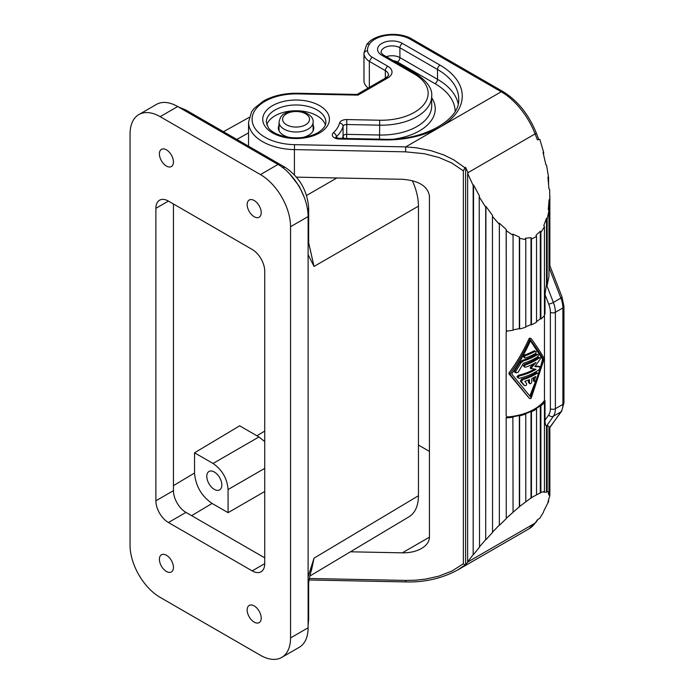 <?xml version="1.0" encoding="UTF-8"?>
<svg xmlns="http://www.w3.org/2000/svg" width="694" height="694" viewBox="0 0 694 694"><rect width="100%" height="100%" fill="white"/><g stroke="black" fill="none" stroke-linecap="round" stroke-linejoin="round"><path stroke-width="1.04" d="M547.158 425.361L548.954 426.402L548.954 492.445L547.158 491.404L547.158 425.361L546.49 426.133L546.49 492.176L543.818 492.185L544.452 491.421L540.886 492.48L531.457 497.633L519.615 506.464L506.264 518.305L506.178 417.51L506.264 518.305M515.703 371.524L521.055 362.78L523.38 360.949L522.33 360.342L519.98 362.155L514.497 371.004L514.514 371.949L515.946 372.878L515.703 371.524L514.575 370.874M548.954 428.519L561.62 411.238A3.548 2.793 -144.9 0 1 560.891 411.898L553.37 416.244L546.49 426.133M546.421 426.116C545.501 425.344 545.033 423.375 545.007 420.226L545.007 400.846A48.944 28.254 180 0 1 543.818 402.286L544.452 402.477L544.452 491.421M371.923 57.09L387.859 66.286A3.548 2.047 120 0 0 385.352 70.632L369.338 61.384A21.28 12.284 180 0 1 363.994 53.759A3.548 2.897 -4.3 0 1 367.542 50.775A17.732 10.237 180 0 0 371.923 57.09L369.338 61.384L369.338 87.366M536.523 494.562L536.523 409.009L536.002 408.731A48.944 28.254 180 0 0 540.305 405.669L540.305 493.226M538.796 139.581L536.228 132.832A3.548 0.746 -21.2 0 1 535.091 133.916A55.329 31.941 -120 0 0 501.215 91.773L410.137 39.185A3.548 2.047 120 0 1 411.915 39.011L502.985 91.591C517.577 100.578 528.654 114.319 536.228 132.832M363.994 81.267A31.915 18.426 180 0 1 363.968 80.478L363.968 52.97A31.915 18.426 180 0 0 363.994 53.759L363.994 81.267A21.28 12.284 180 0 0 368.15 88.051M522.33 360.342A48.233 27.847 0 0 0 536.445 353.975L537.451 354.556C538.648 354.53 538.648 355.302 537.451 356.872A49.656 28.671 180 0 1 523.38 363.274L518.184 372.27L515.946 372.878M297.605 93.907L357.983 95.121L357.158 94.453L297.683 93.256L297.605 93.907A43.982 25.392 0 0 0 252.122 118.396A43.982 25.392 0 0 0 294.542 144.656L294.412 149.6L405.608 151.839L405.73 146.894L416.209 147.77L431.052 150.676L443.804 154.97L453.711 159.811L464.911 167.757L463.366 170.863L463.366 563.728L464.911 565.055L465.605 564.647L465.605 167.358L464.911 167.757M513.066 512.068L512.875 416.756A48.944 28.254 180 0 0 519.338 415.472L519.338 507.019M519.338 415.472L519.615 415.845A49.656 28.671 180 0 0 525.783 414.032L525.783 501.623M519.615 415.845L519.615 506.464M548.59 499.932L548.59 501.528L547.904 502.152L549.865 495.533L549.665 428.241M513.066 417.155A49.656 28.671 180 0 1 506.264 417.909M543.636 511.296L548.59 501.528M537.902 519.502L535.829 522.452A3.548 2.793 -144.9 0 1 535.091 523.12L537.399 519.849L539.863 518.158L543.636 511.938M549.084 429.022L549.084 495.23L549.795 494.501M548.954 492.445L548.26 493.191L549.084 495.23M525.783 414.032L525.419 413.685A48.944 28.254 180 0 0 531.014 411.421L531.014 498.309M465.605 167.358L468.103 173.014L467.635 173.396L473.169 185.498L473.551 184.951L479.528 196.142L479.224 196.853L485.696 207.237L485.904 206.378L492.558 215.452L492.445 216.45L499.342 224.301L499.359 223.19L506.178 229.454L506.264 230.651L513.066 235.361L512.875 234.095L519.338 237.044L519.615 238.354L525.783 239.569L525.419 238.242L531.014 237.66L531.457 238.97L536.523 236.585L536.002 235.309L540.305 231.232L540.886 232.455L544.452 226.66L543.818 225.515L546.49 218.272L547.158 219.304L548.954 210.542L548.26 209.631L549.084 199.777L548.954 268.665M536.523 409.009A49.656 28.671 180 0 1 531.457 411.742L531.457 497.633M546.49 492.176L547.158 491.404M350.427 551.799L402.303 552.84C409.746 552.918 416.14 551.47 421.492 548.486C426.671 545.389 429.326 541.624 429.439 537.173L429.439 196.046C427.799 186.183 418.751 180.596 402.303 179.286L296.477 177.152M543.636 154.684L543.636 152.316L539.863 139.381L537.399 139.85L535.091 133.916L467.964 172.676M549.865 265.793L549.795 200.54L549.084 199.777M549.795 200.54L549.674 189.497L548.971 188.889L547.904 177.187L548.59 177.621L546.568 165.146L545.9 164.886L543.02 152.238L543.636 152.316M540.305 405.669L540.886 405.903L540.886 492.48M279.049 125.102A17.732 10.237 0 0 0 278.337 127.965A17.732 10.237 0 0 0 278.945 130.619A17.732 10.237 0 0 0 284.21 135.573A17.732 10.237 0 0 0 289.476 137.473M302.671 137.473A17.732 10.237 0 0 0 313.809 127.965A17.732 10.237 0 0 0 313.202 125.319A17.732 10.237 0 0 0 313.098 125.102M543.619 359.934L530.658 397.037L511.66 373.919C518.644 364.203 524.968 352.994 530.658 340.294C535.994 347.494 540.314 354.044 543.619 359.934L542.578 359.336L540.366 367.404M539.923 368.887L538.336 373.936M537.677 375.905L529.86 395.97M266.765 124.877A29.79 17.203 180 0 1 275.006 115.803A29.79 17.203 180 0 1 304.944 111.552A29.79 17.203 180 0 1 325.382 124.877M544.452 402.477A49.656 28.671 180 0 1 540.886 405.903M530.442 340.789L542.578 359.336M531.014 411.421L531.457 411.742M507.097 330.977L506.16 332.279L506.16 415.767L506.941 416.938L508.78 417.285A48.944 28.254 180 0 1 506.178 417.51M508.78 417.285L508.164 416.929A48.233 27.847 0 0 0 544.469 400.533L545.007 400.846M548.954 210.542L548.954 276.585L547.158 285.347L546.421 284.54L545.007 294.594L545.007 313.966A48.944 28.254 180 0 1 544.452 314.668M544.469 400.533L544.469 314.651M429.439 451.404L418.456 445.062M549.795 266.99L549.084 265.976M548.59 177.621L548.59 183.563M508.164 416.929L506.646 416.738M467.635 173.396L467.635 561.923L468.103 561.68L465.605 564.647M473.169 185.498L473.169 554.627L467.635 561.923M473.169 554.627L473.551 184.951M479.224 196.853L479.528 547.124L473.551 554.497M485.696 207.237L485.696 539.637L479.224 547.15M485.696 539.637L485.904 206.378M492.445 216.45L492.558 532.411L485.904 539.715M499.342 224.301L499.342 525.072L492.445 532.229M499.342 525.072L499.359 223.19M506.178 518.687L499.359 525.358M513.066 235.361L513.066 330.275A49.656 28.671 180 0 1 506.264 331.038L506.178 229.454M546.49 218.272L546.49 284.314M547.158 219.304L547.158 285.347M544.452 226.66L544.452 315.597A49.656 28.671 180 0 1 540.886 319.032L540.305 318.798A48.944 28.254 180 0 1 536.523 321.53M536.523 236.585L536.523 322.137A49.656 28.671 180 0 1 531.457 324.861L531.014 324.549A48.944 28.254 180 0 1 525.783 326.683M525.783 239.569L525.783 327.16A49.656 28.671 180 0 1 519.615 328.973L519.338 328.6A48.944 28.254 180 0 1 513.066 329.85M506.264 331.038L506.264 230.651M519.338 237.044L519.338 328.6M519.615 238.354L519.615 328.973M531.014 237.66L531.014 324.549M531.457 238.97L531.457 324.861M540.305 231.232L540.305 318.798M540.886 232.455L540.886 319.032M530.936 338.499L531.144 338.62C536.609 346.037 540.973 352.734 544.235 358.711L531.144 398.269L530.164 398.712L529.366 398.252M530.138 338.039L529.149 338.481C523.12 351.693 516.414 363.144 509.023 372.825L509.023 373.979L529.149 398.13M529.244 398.209L510.237 374.673L510.237 373.528L509.023 372.825M531.144 338.62L530.164 339.062C524.187 352.214 517.542 363.699 510.237 373.528M524.534 364.281L523.25 365.851L524.673 367.152L524.404 365.955L525.575 364.879L524.534 364.281A48.233 27.847 0 0 0 538.501 357.167L539.507 357.757C540.452 357.453 540.6 358.069 539.941 359.587L534.848 366.562L540.123 366.892L538.986 366.267L535.221 366.102M518.392 375.289L516.943 376.773L518.47 378.135L518.114 377.033L519.476 375.922L518.392 375.289A48.233 27.847 0 0 0 534.319 369.191M533.365 363.89L530.381 367.247L530.268 368.21L536.046 369.347A49.656 28.671 180 0 1 519.476 375.922M521.55 379.106A48.233 27.847 0 0 0 536.427 372.522L537.434 373.103A49.656 28.671 180 0 1 522.608 379.713L521.55 379.106L520.379 381.162L523.901 385.187M533.322 379.592L533.33 380.763L534.484 381.483L534.328 380.173L533.322 379.592L534.207 377.345M528.498 382.481L529.852 383.739L528.498 382.481L528.498 380.008M524.534 355.016L523.25 356.586L524.673 357.887L524.404 356.69L525.575 355.614L524.534 355.016A48.233 27.847 0 0 0 534.207 350.722L535.204 351.303C536.488 351.32 536.488 352.092 535.204 353.619A49.656 28.671 180 0 1 525.575 357.931L524.673 357.887M538.926 366.259L539.941 366.848L539.507 369.338A49.656 28.671 180 0 1 519.476 378.239L518.47 378.135M531.396 368.835L531.396 367.829L530.381 367.247M524.673 367.152L525.575 367.195A49.656 28.671 180 0 0 536.046 362.389L531.396 367.829M538.501 357.167L539.507 357.757A49.656 28.671 180 0 1 525.575 364.879M522.608 379.713L521.446 381.778L524.473 385.517C526 385.916 526.729 385.283 526.651 383.608L524.855 381.336A49.656 28.671 180 0 0 529.513 379.592L529.513 383.062C530.277 384.233 531.031 383.895 531.769 382.056L531.769 378.577A49.656 28.671 180 0 0 535.768 376.46L534.328 380.173M536.427 372.522L538.24 374.3L535.942 380.616L534.484 381.483M534.207 350.722L535.204 351.303A49.656 28.671 180 0 1 525.575 355.614M536.445 353.975L537.451 354.556A49.656 28.671 180 0 1 523.38 360.949M405.73 581.268L405.608 580.418L415.316 580.219L425.604 579.1L438.513 576.237L451.985 571.015L463.366 563.728M309.073 579.976L405.66 581.919C424.555 582.44 441.852 578.484 457.537 570.069L464.911 565.055M308.11 620.965L308.665 619.378L308.665 584.539C308.31 582.266 310.678 571.891 311.667 569.401L314.026 558.158L418.456 495.742L418.456 206.153L314.026 266.444L308.665 243.004L308.665 208.174L307.65 210.282M418.456 495.742C418.317 505.857 415.203 512.857 409.104 516.726L309.845 576.055M412.323 180.631C416.348 189.549 418.395 198.05 418.456 206.153M264.726 491.499L228.074 512.658L212.095 503.436C201.451 496.063 195.604 485.921 194.537 473.022L194.537 452.8L213.032 463.471C222.149 469.786 227.164 478.47 228.074 489.53L228.074 512.658M194.537 452.8L239.682 425.821L258.957 436.951L264.726 441.61M173.439 203.984L173.439 490.667A17.732 10.237 -120 0 0 185.975 512.389L264.726 557.855M264.726 271.163A17.732 10.237 -120 0 0 252.182 249.45L168.425 201.087A17.732 10.237 -120 0 0 159.559 200.21A17.732 10.237 -120 0 0 155.881 208.33L155.881 500.808A17.732 10.237 -120 0 0 168.425 522.521L252.182 570.884A17.732 10.237 -120 0 0 261.048 571.761A17.732 10.237 -120 0 0 264.726 563.641L264.726 271.163M247.168 609.974A9.933 5.734 -120 0 0 251.506 619.968A9.933 5.734 -120 0 0 259.157 622.631A9.933 5.734 -120 0 0 261.213 618.085A9.933 5.734 -120 0 0 256.875 608.091A9.933 5.734 -120 0 0 249.224 605.428A9.933 5.734 -120 0 0 247.168 609.974M159.394 559.303A9.933 5.734 -120 0 0 163.732 569.297A9.933 5.734 -120 0 0 171.383 571.951A9.933 5.734 -120 0 0 173.439 567.406A9.933 5.734 -120 0 0 169.102 557.412A9.933 5.734 -120 0 0 161.45 554.758A9.933 5.734 -120 0 0 159.394 559.303M247.168 204.565A9.933 5.734 -120 0 0 251.506 214.559A9.933 5.734 -120 0 0 259.157 217.213A9.933 5.734 -120 0 0 261.213 212.668A9.933 5.734 -120 0 0 256.875 202.674A9.933 5.734 -120 0 0 249.224 200.019A9.933 5.734 -120 0 0 247.168 204.565M159.394 153.886A9.933 5.734 -120 0 0 163.732 163.879A9.933 5.734 -120 0 0 171.383 166.543A9.933 5.734 -120 0 0 173.439 161.997A9.933 5.734 -120 0 0 169.102 152.003A9.933 5.734 -120 0 0 161.45 149.34A9.933 5.734 -120 0 0 159.394 153.886M130.056 545.258A42.56 24.568 -120 0 0 160.149 597.378L260.458 655.292A42.56 24.568 -120 0 0 281.738 657.4A42.56 24.568 -120 0 0 290.552 637.925L290.552 226.712A42.56 24.568 -120 0 0 260.458 174.593L160.149 116.67A42.56 24.568 -120 0 0 138.869 114.562A42.56 24.568 -120 0 0 130.056 134.046L130.056 545.258M308.665 584.608L308.11 586.196M308.11 576.827L314.026 558.158L310.652 572.871M138.869 114.562L156.419 104.43A42.56 24.568 -120 0 1 177.699 106.538L278.016 164.452L260.458 174.593M281.738 657.4L299.296 647.268A42.56 24.568 -120 0 0 308.11 627.784L308.11 216.58A42.56 24.568 -120 0 0 278.016 164.452M308.665 242.7L314.026 266.444L308.11 254.724M308.11 244.522L308.665 243.004M304.137 197.027L299.244 186.287L289.684 173.916M221.837 485.019A10.636 6.142 60 0 1 219.634 489.895A10.636 6.142 60 0 1 211.436 487.041A10.636 6.142 60 0 1 206.795 476.336A10.636 6.142 60 0 1 208.998 471.469A10.636 6.142 60 0 1 217.196 474.314A10.636 6.142 60 0 1 221.837 485.019M344.371 138.462A3.548 2.863 14.6 0 1 343.07 136.102L343.07 126.256A47.522 27.439 180 0 1 336.364 136.727L336.364 137.759M431.703 96.11L431.703 105.956A50.358 29.079 180 0 1 379.583 135.018L379.705 120.227A46.819 27.031 180 0 0 424.268 103.996A46.819 27.031 180 0 0 414.439 74.111A3.548 2.047 120 0 1 416.218 73.928C427.322 81.458 432.483 88.858 431.703 96.11A50.358 29.079 180 0 1 379.583 125.172L346.705 124.512A3.548 2.047 180 0 0 343.07 126.256A3.548 2.863 -165.4 0 0 339.566 123.055A7.096 4.095 180 0 1 346.827 119.568L346.705 134.358A3.548 2.047 180 0 0 343.07 136.102A47.522 27.439 180 0 1 342.289 138.418M521.055 362.78L519.98 362.155M379.497 139.173L379.583 135.018L346.705 134.358L346.618 138.505M549.015 428.788L560.891 411.898A21.28 12.284 -120 0 0 562.903 404.376L555.382 408.714A21.28 12.284 -120 0 1 553.37 416.244A3.548 2.793 -144.9 0 1 548.685 414.986A17.732 10.237 -120 0 0 550.368 408.714A3.548 2.047 0 0 0 555.382 408.714L555.382 312.283L562.903 307.945A3.548 2.047 0 0 0 563.944 306.496L562.027 297.006L549.865 265.655L549.865 196.515M416.218 73.928L383.617 55.112A3.548 2.047 120 0 0 381.839 55.286A14.539 8.397 0 0 1 381.839 43.41A14.539 8.397 0 0 1 402.407 43.41L440.022 65.132A3.548 2.047 120 0 0 437.515 69.469L437.515 79.316L399.9 57.602L399.9 47.756L437.515 69.469A72.35 41.77 180 0 1 458.708 99.008C460.417 119.472 424.208 140.873 383.782 139.26L339.201 138.358L339.123 139.008A7.096 4.095 180 0 1 333.111 136.839A7.096 4.095 180 0 1 333.363 132.745A3.548 2.455 -132.7 0 1 336.364 136.727A3.548 2.047 180 0 0 335.879 137.473M440.022 65.132A75.898 43.817 180 0 1 440.022 127.097L501.215 91.773A3.548 2.047 -60 0 1 502.985 91.591M297.683 93.256C284.618 93.091 273.245 95.659 263.573 100.942L254.073 108.481L251.566 111.89L248.547 122.179A47.522 27.439 0 0 0 294.412 149.6L294.412 174.819M550.368 408.714L550.368 312.283A3.548 2.047 0 0 0 555.382 312.283A21.28 12.284 60 0 0 553.37 302.437L560.891 298.09L549.015 267.485M402.407 43.41A3.548 2.047 120 0 0 399.9 47.756A10.991 6.35 0 0 0 387.92 46.377A10.991 6.35 0 0 0 381.127 52.241C380.546 52.319 381.379 53.273 383.617 55.112M414.439 74.111L381.839 55.286M294.542 144.656L405.73 146.894L440.022 127.097A75.898 43.817 180 0 1 383.704 139.91L339.123 139.008M339.566 123.055A43.982 25.392 180 0 1 333.363 132.745M385.352 78.118L385.352 70.632A10.636 6.142 180 0 1 388.467 74.978C389.178 74.831 388.38 75.733 386.09 77.693L357.063 94.453M387.859 66.286A14.184 8.189 180 0 1 387.859 77.867A3.548 2.047 -120 0 0 386.09 77.693M463.366 170.863L451.941 163.099L439.042 157.529L424.381 153.73L405.608 151.839M346.827 119.568L379.705 120.227M458.179 103.805A72.35 41.77 180 0 0 437.515 79.316A3.548 2.047 -60 0 1 435.008 83.662L397.393 61.948A3.548 2.047 -60 0 0 399.9 57.602A10.991 6.35 0 0 0 386.35 56.691M397.393 61.948A7.452 4.303 0 0 0 393.377 60.742M319.648 132.892A33.338 19.25 180 0 1 264.709 125.805A33.338 19.25 180 0 1 272.499 105.67A33.338 19.25 180 0 1 319.648 105.67A33.338 19.25 180 0 1 319.648 132.892M266.279 122.179A29.79 17.203 180 0 1 275.006 110.016A29.79 17.203 180 0 1 307.477 106.286A29.79 17.203 180 0 1 325.868 122.179C325.824 123.332 326.31 127.236 317.869 132.719C308.188 137.837 296.98 139.104 284.245 136.536C272.976 133.534 269.376 129.231 268.387 127.791L266.279 122.179M431.703 97.75A53.906 31.126 180 0 1 394.695 139.008M435.008 83.662A68.801 39.723 180 0 1 455.16 111.318M411.915 39.011C398.625 30.892 373.511 33.798 366.536 44.989A3.548 2.698 34.2 0 1 369.468 44.086A24.828 14.331 180 0 1 410.137 39.185M561.62 411.238L563.944 402.928A3.548 2.047 0 0 1 562.903 404.376L562.903 307.945A21.28 12.284 60 0 0 560.891 298.09A3.548 0.746 -21.2 0 0 562.027 297.006M367.542 50.775A28.376 16.378 180 0 1 369.468 44.086M387.859 77.867L357.983 95.121M383.704 139.91L383.782 139.26M550.368 312.283A17.732 10.237 60 0 0 548.685 304.076L545.007 294.594M548.685 414.986L545.007 420.226M548.685 304.076A3.548 0.746 -21.2 0 0 553.37 302.437L546.421 284.54M402.303 552.84L429.439 537.173M309.333 578.484L405.608 580.418M510.237 374.673L509.023 373.979M530.164 339.062L529.149 338.481M531.188 368.714L530.381 368.254M521.446 381.778L520.379 381.162M467.964 561.88L535.091 523.12A55.329 31.941 60 0 1 528.88 528.88L535.829 522.452M191.639 515.659L212.095 503.436M228.074 489.53L264.726 468.372M213.032 463.471L258.957 436.951M173.439 485.635L194.537 473.022M256.901 435.763L264.726 431.087M264.726 563.641L252.182 570.884M168.425 201.087L155.881 208.33M173.439 490.667L155.881 500.808M185.975 512.389L168.425 522.521M308.11 216.58L290.552 226.712M308.11 627.784L290.552 637.925M177.699 106.538L160.149 116.67M178.341 106.911L185.784 109.964L183.372 109.808M236.81 139.425L248.547 132.875M185.784 109.964L285.052 167.28L282.267 167.254M336.876 177.968L306.557 195.474M279.049 122.179C280.012 117.381 281.92 114.519 284.766 113.599C295.097 106.893 314.469 113.313 313.098 122.179A17.02 9.829 180 0 1 308.11 129.127A17.02 9.829 180 0 1 284.037 129.127A17.02 9.829 180 0 1 279.049 122.179L279.049 130.836M286.544 113.781A13.481 7.781 180 0 1 305.603 113.781A13.481 7.781 180 0 1 305.603 124.781A13.481 7.781 180 0 1 286.544 124.781A13.481 7.781 180 0 1 286.544 113.781M335.827 137.811L335.705 137.308L339.201 138.358M549.865 427.964L549.865 495.533M248.547 122.179L248.547 146.2M366.536 44.989L363.968 52.97M563.944 402.928L563.944 306.496M457.537 570.069L528.88 528.88M308.665 619.378L308.11 625.225M249.181 117.39L223.468 131.721M285.052 167.28C299.548 177.083 307.416 190.711 308.665 208.174M313.098 122.179L313.098 130.836"/></g></svg>
